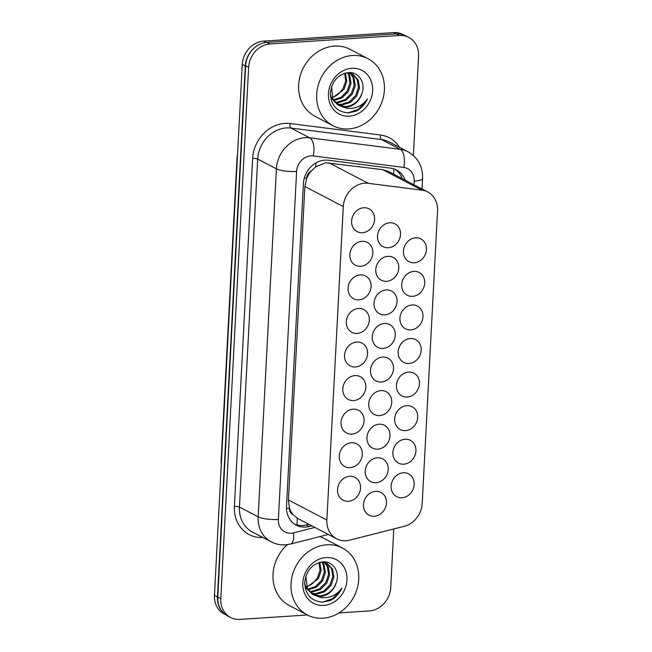 <?xml version="1.0" encoding="UTF-8"?>
<svg xmlns="http://www.w3.org/2000/svg" width="652" height="652" viewBox="0 0 652 652"><rect width="100%" height="100%" fill="white"/><g stroke="black" fill="none" stroke-linecap="round" stroke-linejoin="round"><path stroke-width="0.98" d="M405.063 439.22A12.853 11.141 -62.4 0 1 410.352 440.312A12.853 11.141 -62.4 0 1 415.422 453.971A12.853 11.141 -62.4 0 1 403.751 464.183A12.853 11.141 -62.4 0 1 398.462 463.099A12.853 11.141 -62.4 0 1 393.392 449.44A12.853 11.141 -62.4 0 1 405.063 439.22M413.857 271.387A12.853 11.141 -62.4 0 1 419.146 272.471A12.853 11.141 -62.4 0 1 424.216 286.13A12.853 11.141 -62.4 0 1 412.545 296.342A12.853 11.141 -62.4 0 1 407.255 295.258A12.853 11.141 -62.4 0 1 402.186 281.599A12.853 11.141 -62.4 0 1 413.857 271.387M412.097 304.949A12.853 11.141 -62.4 0 1 417.386 306.041A12.853 11.141 -62.4 0 1 422.455 319.7A12.853 11.141 -62.4 0 1 410.793 329.912A12.853 11.141 -62.4 0 1 405.495 328.828A12.853 11.141 -62.4 0 1 400.426 315.169A12.853 11.141 -62.4 0 1 412.097 304.949M406.815 405.658A12.853 11.141 -62.4 0 1 412.113 406.742A12.853 11.141 -62.4 0 1 417.182 420.401A12.853 11.141 -62.4 0 1 405.511 430.622A12.853 11.141 -62.4 0 1 400.222 429.529A12.853 11.141 -62.4 0 1 395.153 415.87A12.853 11.141 -62.4 0 1 406.815 405.658M408.576 372.088A12.853 11.141 -62.4 0 1 413.873 373.172A12.853 11.141 -62.4 0 1 418.943 386.832A12.853 11.141 -62.4 0 1 407.272 397.052A12.853 11.141 -62.4 0 1 401.974 395.96A12.853 11.141 -62.4 0 1 396.913 382.3A12.853 11.141 -62.4 0 1 408.576 372.088M410.336 338.518A12.853 11.141 -62.4 0 1 415.634 339.61A12.853 11.141 -62.4 0 1 420.695 353.27A12.853 11.141 -62.4 0 1 409.032 363.482A12.853 11.141 -62.4 0 1 403.735 362.39A12.853 11.141 -62.4 0 1 398.665 348.73A12.853 11.141 -62.4 0 1 410.336 338.518M415.617 237.817A12.853 11.141 -62.4 0 1 420.907 238.901A12.853 11.141 -62.4 0 1 425.976 252.56A12.853 11.141 -62.4 0 1 414.305 262.78A12.853 11.141 -62.4 0 1 409.016 261.688A12.853 11.141 -62.4 0 1 403.947 248.029A12.853 11.141 -62.4 0 1 415.617 237.817M403.303 472.79A12.853 11.141 -62.4 0 1 408.592 473.882A12.853 11.141 -62.4 0 1 413.661 487.541A12.853 11.141 -62.4 0 1 401.991 497.753A12.853 11.141 -62.4 0 1 396.701 496.661A12.853 11.141 -62.4 0 1 391.632 483.002A12.853 11.141 -62.4 0 1 403.303 472.79M380.89 390.621A12.853 11.141 -62.4 0 1 386.18 391.713A12.853 11.141 -62.4 0 1 391.249 405.373A12.853 11.141 -62.4 0 1 379.578 415.585A12.853 11.141 -62.4 0 1 374.289 414.501A12.853 11.141 -62.4 0 1 369.219 400.841A12.853 11.141 -62.4 0 1 380.89 390.621M379.13 424.191A12.853 11.141 -62.4 0 1 384.419 425.283A12.853 11.141 -62.4 0 1 389.488 438.943A12.853 11.141 -62.4 0 1 377.818 449.155A12.853 11.141 -62.4 0 1 372.528 448.071A12.853 11.141 -62.4 0 1 367.459 434.403A12.853 11.141 -62.4 0 1 379.13 424.191M377.369 457.761A12.853 11.141 -62.4 0 1 382.667 458.853A12.853 11.141 -62.4 0 1 387.728 472.513A12.853 11.141 -62.4 0 1 376.065 482.724A12.853 11.141 -62.4 0 1 370.768 481.632A12.853 11.141 -62.4 0 1 365.699 467.973A12.853 11.141 -62.4 0 1 377.369 457.761M384.411 323.49A12.853 11.141 -62.4 0 1 389.7 324.582A12.853 11.141 -62.4 0 1 394.77 338.241A12.853 11.141 -62.4 0 1 383.099 348.453A12.853 11.141 -62.4 0 1 377.81 347.361A12.853 11.141 -62.4 0 1 372.74 333.702A12.853 11.141 -62.4 0 1 384.411 323.49M386.163 289.92A12.853 11.141 -62.4 0 1 391.461 291.012A12.853 11.141 -62.4 0 1 396.53 304.671A12.853 11.141 -62.4 0 1 384.859 314.883A12.853 11.141 -62.4 0 1 379.57 313.791A12.853 11.141 -62.4 0 1 374.501 300.132A12.853 11.141 -62.4 0 1 386.163 289.92M382.651 357.06A12.853 11.141 -62.4 0 1 387.94 358.144A12.853 11.141 -62.4 0 1 393.009 371.803A12.853 11.141 -62.4 0 1 381.338 382.023A12.853 11.141 -62.4 0 1 376.049 380.931A12.853 11.141 -62.4 0 1 370.98 367.272A12.853 11.141 -62.4 0 1 382.651 357.06M387.924 256.35A12.853 11.141 -62.4 0 1 393.221 257.442A12.853 11.141 -62.4 0 1 398.29 271.102A12.853 11.141 -62.4 0 1 386.62 281.314A12.853 11.141 -62.4 0 1 381.322 280.23A12.853 11.141 -62.4 0 1 376.253 266.57A12.853 11.141 -62.4 0 1 387.924 256.35M389.684 222.788A12.853 11.141 -62.4 0 1 394.973 223.872A12.853 11.141 -62.4 0 1 400.043 237.532A12.853 11.141 -62.4 0 1 388.38 247.752A12.853 11.141 -62.4 0 1 383.083 246.66A12.853 11.141 -62.4 0 1 378.013 233A12.853 11.141 -62.4 0 1 389.684 222.788M375.609 491.331A12.853 11.141 -62.4 0 1 380.907 492.415A12.853 11.141 -62.4 0 1 385.976 506.074A12.853 11.141 -62.4 0 1 374.305 516.294A12.853 11.141 -62.4 0 1 369.008 515.202A12.853 11.141 -62.4 0 1 363.938 501.543A12.853 11.141 -62.4 0 1 375.609 491.331M363.751 207.76A12.853 11.141 -62.4 0 1 369.048 208.844A12.853 11.141 -62.4 0 1 374.118 222.503A12.853 11.141 -62.4 0 1 362.447 232.723A12.853 11.141 -62.4 0 1 357.157 231.631A12.853 11.141 -62.4 0 1 352.088 217.972A12.853 11.141 -62.4 0 1 363.751 207.76M361.999 241.322A12.853 11.141 -62.4 0 1 367.288 242.414A12.853 11.141 -62.4 0 1 372.357 256.073A12.853 11.141 -62.4 0 1 360.686 266.285A12.853 11.141 -62.4 0 1 355.397 265.201A12.853 11.141 -62.4 0 1 350.328 251.542A12.853 11.141 -62.4 0 1 361.999 241.322M360.238 274.891A12.853 11.141 -62.4 0 1 365.527 275.983A12.853 11.141 -62.4 0 1 370.597 289.643A12.853 11.141 -62.4 0 1 358.926 299.855A12.853 11.141 -62.4 0 1 353.637 298.763A12.853 11.141 -62.4 0 1 348.567 285.103A12.853 11.141 -62.4 0 1 360.238 274.891M358.478 308.461A12.853 11.141 -62.4 0 1 363.767 309.545A12.853 11.141 -62.4 0 1 368.836 323.213A12.853 11.141 -62.4 0 1 357.166 333.425A12.853 11.141 -62.4 0 1 351.876 332.333A12.853 11.141 -62.4 0 1 346.807 318.673A12.853 11.141 -62.4 0 1 358.478 308.461M356.717 342.031A12.853 11.141 -62.4 0 1 362.007 343.115A12.853 11.141 -62.4 0 1 367.076 356.774A12.853 11.141 -62.4 0 1 355.413 366.994A12.853 11.141 -62.4 0 1 350.116 365.902A12.853 11.141 -62.4 0 1 345.047 352.243A12.853 11.141 -62.4 0 1 356.717 342.031M354.957 375.593A12.853 11.141 -62.4 0 1 360.254 376.685A12.853 11.141 -62.4 0 1 365.324 390.344A12.853 11.141 -62.4 0 1 353.653 400.556A12.853 11.141 -62.4 0 1 348.355 399.472A12.853 11.141 -62.4 0 1 343.286 385.813A12.853 11.141 -62.4 0 1 354.957 375.593M353.197 409.163A12.853 11.141 -62.4 0 1 358.494 410.255A12.853 11.141 -62.4 0 1 363.563 423.914A12.853 11.141 -62.4 0 1 351.893 434.126A12.853 11.141 -62.4 0 1 346.595 433.034A12.853 11.141 -62.4 0 1 341.534 419.375A12.853 11.141 -62.4 0 1 353.197 409.163M351.444 442.732A12.853 11.141 -62.4 0 1 356.734 443.825A12.853 11.141 -62.4 0 1 361.803 457.484A12.853 11.141 -62.4 0 1 350.132 467.696A12.853 11.141 -62.4 0 1 344.843 466.604A12.853 11.141 -62.4 0 1 339.773 452.944A12.853 11.141 -62.4 0 1 351.444 442.732M349.684 476.302A12.853 11.141 -62.4 0 1 354.973 477.386A12.853 11.141 -62.4 0 1 360.043 491.046A12.853 11.141 -62.4 0 1 348.372 501.266A12.853 11.141 -62.4 0 1 343.082 500.174A12.853 11.141 -62.4 0 1 338.013 486.514A12.853 11.141 -62.4 0 1 349.684 476.302M427.728 191.957A22.681 19.658 117.6 0 0 421.901 190.139L368.282 183.326A22.681 19.658 117.6 0 0 364.77 183.22A22.681 19.658 117.6 0 0 343.302 206.578L326.88 520.06A22.681 19.658 117.6 0 0 336.693 538.829A22.681 19.658 117.6 0 0 349.578 540.19L404.281 526.286A22.681 19.658 117.6 0 0 422.203 503.499L437.549 210.726A22.681 19.658 117.6 0 0 427.728 191.957L388.673 171.566L382.642 169.65L325.584 162.764L315.601 166.936L311.167 171.109A7.563 6.553 117.6 0 0 306.676 178.143A22.681 5.273 -177 0 1 304.256 178.257M293.155 514.705A22.681 19.658 -62.4 0 1 289.398 507.827L289.382 508.21A7.563 6.553 117.6 0 0 293.155 514.705L298.094 518.682L336.693 538.829M306.676 178.143L306.66 178.526A22.681 19.658 -62.4 0 1 311.167 171.109M306.66 178.526L304.867 186.513L288.437 499.994L289.398 507.827M224.345 613.695A22.681 19.658 -62.4 0 1 217.458 596.865L245.282 66.031A22.681 19.658 -62.4 0 1 253.978 48.175M226.081 615.015L224.272 614.07A22.681 19.658 -62.4 0 1 214.451 595.292L242.275 64.458A22.681 19.658 -62.4 0 1 263.742 41.109L393.726 32.6A22.681 19.658 -62.4 0 1 403.066 34.523L404.142 35.086M405.169 180.18A22.681 19.658 117.6 0 0 396.546 169.985A22.681 19.658 117.6 0 0 390.711 168.167L328.38 160.245A22.681 19.658 117.6 0 0 324.875 160.147A22.681 19.658 117.6 0 0 303.408 183.497L286.489 506.392A22.681 19.658 117.6 0 0 296.301 525.17A22.681 19.658 117.6 0 0 309.187 526.523L311.827 525.854M307.394 614.983L239.944 619.4A22.681 19.658 -62.4 0 1 230.604 617.477A22.681 19.658 -62.4 0 1 220.792 598.699L248.64 67.286A22.681 19.658 -62.4 0 1 270.107 43.928L399.415 35.469A22.681 19.658 -62.4 0 1 408.755 37.392A22.681 19.658 -62.4 0 1 418.576 56.162L413.368 155.494M393.792 528.951L390.719 587.582A22.681 19.658 -62.4 0 1 369.26 610.94L338.999 612.921M230.604 617.477L227.597 615.912A22.681 19.658 -62.4 0 1 217.784 597.134L245.633 65.713A22.681 19.658 -62.4 0 1 267.1 42.364L396.408 33.896A22.681 19.658 -62.4 0 1 405.748 35.819L408.755 37.392M308.828 524.281L306.179 524.958A22.681 19.658 -62.4 0 1 294.843 524.306M395.006 169.275A22.681 19.658 -62.4 0 1 402.162 178.607M348.616 128.925A37.8 32.763 -62.4 0 1 333.05 125.722A37.8 32.763 -62.4 0 1 318.143 85.542A37.8 32.763 -62.4 0 1 352.463 55.501A37.8 32.763 -62.4 0 1 368.03 58.704A37.8 32.763 -62.4 0 1 382.936 98.884A37.8 32.763 -62.4 0 1 348.616 128.925M333.05 125.722L315.014 116.3A37.8 32.763 -62.4 0 1 300.107 76.129A37.8 32.763 -62.4 0 1 334.427 46.088A37.8 32.763 -62.4 0 1 349.994 49.291L368.03 58.704M336.644 103.88L341.208 104.393L349.333 101.851L355.609 95.599L358.445 87.352L357.182 79.365L352.308 73.872M337.125 104.255L342.276 104.948L350.393 102.405L356.668 96.154L359.505 87.898L358.241 79.919L352.846 74.141L346.375 72.837M334.859 102.119L336.97 102.177L345.087 99.642L351.363 93.383L354.207 85.135L352.944 77.156L350.01 73.105M335.291 102.6L338.029 102.731L346.155 100.196L352.422 93.937L355.267 85.689L354.003 77.71L350.605 73.252M333.302 99.927L341.126 97.254L347.125 91.166L349.961 82.918L348.698 74.939L347.459 72.804M333.669 100.522L341.909 97.979L348.184 91.72L351.02 83.472L349.757 75.493L348.127 72.837M344.696 73.269L345.682 81.044L342.879 88.957L338.999 93.48A17.091 14.817 -62.4 0 1 332.129 97.441M332.324 97.939L343.938 89.503L346.782 81.255L345.413 73.057M330.336 94.361L331.925 98.811L338.086 104.988M338.624 105.257L345.454 106.61C353.302 105.722 358.73 101.459 361.754 93.815C366.155 83.26 358.82 71.85 348.95 72.551C337.932 74.214 331.729 81.239 330.336 93.619C331.135 105.559 337.092 111.973 348.217 112.869L355.959 111.231C361.143 108.566 364.981 104.434 367.459 98.843C362.129 106.064 355.218 109.202 346.717 108.248L342.121 106.692A17.091 14.817 -62.4 0 0 346.334 107.067A17.091 14.817 -62.4 0 0 361.754 93.815M331.509 86.903L332.985 99.365L339.154 105.542L342.121 106.692M351.795 68.273A24.646 21.369 -62.4 0 1 372.618 90.767A24.646 21.369 -62.4 0 1 349.285 116.154A24.646 21.369 -62.4 0 1 328.469 93.66A24.646 21.369 -62.4 0 1 351.795 68.273M348.078 112.869L358.298 109.381L366.131 101.313L367.459 98.843M322.976 618.194A37.8 32.763 -62.4 0 1 307.41 614.991A37.8 32.763 -62.4 0 1 292.503 574.819A37.8 32.763 -62.4 0 1 326.823 544.779A37.8 32.763 -62.4 0 1 342.39 547.982A37.8 32.763 -62.4 0 1 357.296 588.153A37.8 32.763 -62.4 0 1 322.976 618.194M307.41 614.991L289.374 605.578A37.8 32.763 -62.4 0 1 287.377 544.648M311.004 593.149L315.568 593.67L323.694 591.128L329.969 584.868L332.805 576.621L331.542 568.642L326.668 563.149M311.477 593.532L316.627 594.225L324.753 591.682L331.029 585.423L333.865 577.175L332.601 569.196L327.198 563.409L320.735 562.114M309.219 591.397L311.33 591.454L319.447 588.911L325.723 582.66L328.559 574.412L327.304 566.425L324.37 562.374M309.643 591.869L312.389 592.008L320.507 589.465L326.782 583.214L329.627 574.958L328.363 566.979L324.965 562.529M307.662 589.204L315.486 586.523L321.477 580.443L324.321 572.195L323.058 564.216L321.819 562.081M308.029 589.799L316.269 587.256L322.544 580.997L325.381 572.749L324.117 564.771L322.479 562.106M319.048 562.537L320.042 570.321L317.239 578.226L313.351 582.749A17.091 14.817 -62.4 0 1 306.481 586.71M306.676 587.216L318.298 578.78L321.134 570.533L319.773 562.334M304.696 583.63L306.285 588.08L312.447 594.265M312.984 594.526L319.814 595.879C327.654 594.999 333.09 590.736 336.114 583.092C340.507 572.529 333.18 561.127 323.31 561.82C312.292 563.491 306.09 570.508 304.696 582.888C305.486 594.828 311.452 601.25 322.577 602.146L330.32 600.5C335.503 597.843 339.333 593.711 341.819 588.12C336.489 595.341 329.57 598.479 321.077 597.525L316.481 595.969A17.091 14.817 -62.4 0 0 320.686 596.344A17.091 14.817 -62.4 0 0 336.114 583.092M305.87 576.172L307.345 588.634L313.506 594.82L316.481 595.969M326.155 557.55A24.646 21.369 -62.4 0 1 346.97 580.044A24.646 21.369 -62.4 0 1 323.645 605.423A24.646 21.369 -62.4 0 1 302.821 582.929A24.646 21.369 -62.4 0 1 326.155 557.55M319.667 536.629A37.8 32.763 -62.4 0 1 324.354 538.568L342.39 547.982M322.438 602.146L332.659 598.658L340.491 590.59L341.819 588.12M329.032 162.837L368.282 183.326M296.799 524.958A22.681 8.932 -104.3 0 0 297.198 518.177M393.637 174.157A22.681 10.766 -82.8 0 0 393.751 168.827M315.601 166.936A22.681 10.766 -82.8 0 0 315.984 162.886M289.382 508.21A22.681 5.273 -177 0 1 286.464 508.348M304.867 186.513L343.302 206.578M382.642 169.65L421.901 190.139M288.437 499.994L326.88 520.06M221.224 466.188L221.118 461.649A26.455 6.153 3 0 0 221.403 462.651M237.295 159.422A26.455 6.153 -177 0 1 237.01 158.428L237.589 153.913M214.451 595.292L217.458 596.865M242.275 64.458L245.282 66.031M263.742 41.109L266.277 42.429M393.726 32.6L396.237 33.912M413.996 184.785L414.183 181.15A15.118 13.105 117.6 0 0 403.751 167.425L313.27 155.926A15.118 13.105 117.6 0 0 310.931 155.861A15.118 13.105 117.6 0 0 296.619 171.427L278.38 519.44A15.118 13.105 117.6 0 0 291.151 533.238A15.118 13.105 117.6 0 0 293.514 532.863L314.867 527.435M278.38 519.44A15.118 3.513 3 0 1 258.159 516.84L276.399 168.827A30.236 26.21 -62.4 0 1 305.022 137.686A30.236 26.21 -62.4 0 1 309.7 137.825L290.988 128.061A30.236 26.21 117.6 0 0 286.31 127.922A30.236 26.21 117.6 0 0 257.695 159.064L239.455 507.077A30.236 26.21 117.6 0 0 252.544 532.105L271.248 541.869A30.236 26.21 -62.4 0 1 258.159 516.84L239.455 507.077A3.782 0.88 -177 0 0 234.394 506.425L252.634 158.412A3.782 0.88 -177 0 1 257.695 159.064L276.399 168.827A15.118 3.513 3 0 0 296.619 171.427M271.248 541.869C275.69 544.159 280.425 545.145 285.462 544.836L290.556 544.029A15.118 5.958 -104.3 0 0 293.514 532.863M252.634 158.412A34.018 29.487 -62.4 0 1 284.834 123.375A34.018 29.487 -62.4 0 1 290.099 123.538L380.581 135.029A34.018 29.487 -62.4 0 1 399.554 147.36M262.846 537.484A34.018 29.487 -62.4 0 1 234.394 506.425M399.415 35.469L396.408 33.896M270.107 43.928L267.1 42.364M248.64 67.286L245.633 65.713M220.792 598.699L217.784 597.134M313.27 155.926A15.118 7.172 -82.8 0 0 309.7 137.825L400.181 149.316L381.469 139.552L290.988 128.061A3.782 1.793 97.2 0 1 290.099 123.538M403.751 167.425A15.118 7.172 -82.8 0 0 400.181 149.316A30.236 26.21 -62.4 0 1 407.948 151.745L389.244 141.981A30.236 26.21 117.6 0 0 381.469 139.552A3.782 1.793 97.2 0 1 380.581 135.029M414.183 181.15A15.118 3.513 3 0 0 422.602 178.452C422.846 166.505 417.965 157.605 407.948 151.745M306.179 524.958L309.187 526.523M221.118 461.649L237.01 158.428M422.048 188.99L422.602 178.452M290.556 544.029L328.282 534.444"/></g></svg>
